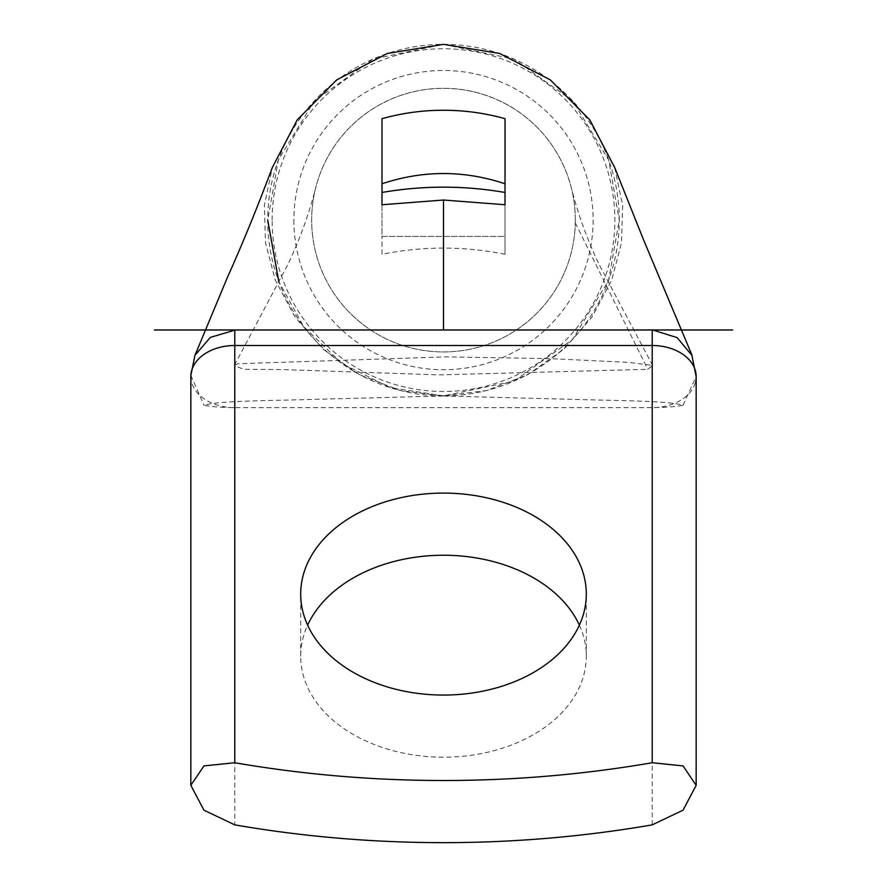 <?xml version="1.0" encoding="UTF-8"?>
<svg xmlns="http://www.w3.org/2000/svg" width="887" height="887" viewBox="0 0 887 887"><rect width="100%" height="100%" fill="white"/><g stroke="black" fill="none" stroke-linecap="round" stroke-linejoin="round"><path stroke-width="0.67" stroke-dasharray="4.43 3.33" d="M579.377 625.147A142.807 100.985 180 0 1 586.307 656.225A142.807 100.985 180 0 1 443.5 757.199A142.807 100.985 180 0 1 300.693 656.225A142.807 100.985 180 0 1 307.623 625.147M272.132 220.12A171.368 171.368 0 0 1 443.5 48.741A171.368 171.368 0 0 1 614.868 220.12A171.368 171.368 0 0 1 443.5 391.489A171.368 171.368 0 0 1 272.132 220.12M614.669 167.51L622.63 205.285L621.521 242.716L611.731 280.115L592.172 316.836L563.833 349.245L527.953 374.558L486.841 390.513L443.5 395.879L513.939 381.144L572.536 339.466L608.56 280.536L619.27 220.12A175.77 175.77 0 0 0 443.5 44.35A175.77 175.77 0 0 0 267.73 220.12A175.77 175.77 0 0 0 443.5 395.879A175.77 175.77 0 0 0 619.27 220.12L608.682 160.037L572.836 101.096L514.172 59.185L443.5 44.35L372.828 59.185L314.164 101.096L278.318 160.037L267.73 220.12M293.874 220.12A149.626 149.626 0 0 0 443.5 369.735A149.626 149.626 0 0 0 593.126 220.12A149.626 149.626 0 0 0 443.5 70.494A149.626 149.626 0 0 0 293.874 220.12M575.33 220.12A131.83 131.83 0 0 1 443.5 351.939A131.83 131.83 0 0 1 316.105 186.226A131.83 131.83 0 0 1 575.297 222.892A131.83 131.83 0 0 1 442.114 351.939A131.83 131.83 0 0 1 311.67 220.12A131.83 131.83 0 0 1 443.5 88.29A131.83 131.83 0 0 1 575.33 220.12M237.683 363.77L234.301 365.488L243.537 369.269L282.587 369.569L439.109 374.902L647.776 369.314L652.644 365.377L627.508 362.328L549.585 358.603L445.562 356.873L237.683 363.77M443.5 396.001L315.606 399.316C274.405 400.747 218.479 400.447 204.032 405.292C210.618 406.645 220.863 407.432 234.778 407.654L652.222 407.654C666.104 407.432 676.36 406.645 682.99 405.292C669.297 400.525 613.394 400.736 571.871 399.327L443.5 396.001L400.159 390.513L359.047 374.558L323.167 349.245L294.828 316.836L275.269 280.115L265.479 242.705L264.37 205.285L272.331 167.51M682.99 405.292L696.162 376.576A43.94 31.067 180 0 1 695.519 381.898L695.231 382.984C695.486 383.428 696.982 371.42 694.521 368.205L694.521 368.205M190.871 375.412L204.032 405.292M443.5 395.879L390.369 387.663L341.872 363.537L303.565 326.471L278.784 281.467M190.838 376.576A43.94 31.067 180 0 0 191.481 381.876A43.94 31.067 180 0 0 234.778 407.654L234.778 824.866M652.222 824.866L652.222 407.654A43.94 31.067 180 0 0 695.519 381.898M381.987 254.27L381.987 236.408L381.987 254.27C422.999 246.043 464.001 246.043 505.013 254.27L505.013 236.408L381.987 236.408L381.987 118.703M381.987 204.742L381.987 236.408L505.013 236.408L505.013 188.122M505.013 254.27L505.013 192.468M505.013 183.775L505.013 118.703M575.297 222.892L647.776 369.314M300.693 656.225L300.693 594.079M234.445 365.211L287.277 265.656C299.595 240.2 309.197 213.723 316.105 186.226M192.457 368.271C191.67 368.737 191.237 372.263 191.148 378.849L191.492 381.876M652.754 365.588L599.723 265.656C587.405 240.2 577.803 213.723 570.895 186.226M586.307 656.225L586.307 594.079"/><path stroke-width="1.33" d="M443.5 493.094A142.807 100.985 0 0 0 300.693 594.079A142.807 100.985 0 0 0 443.5 695.064A142.807 100.985 0 0 0 586.307 594.079A142.807 100.985 0 0 0 443.5 493.094M307.623 625.147A142.807 100.985 180 0 1 443.5 555.24A142.807 100.985 180 0 1 579.377 625.147M234.778 824.866A878.84 621.432 0 0 0 443.5 842.65A878.84 621.432 0 0 0 652.222 824.866L683.057 810.175L696.162 785.339L683.057 765.913L652.222 762.731A878.84 621.432 180 0 1 443.5 780.505A878.84 621.432 180 0 1 234.778 762.731L203.955 765.902L190.838 785.339L203.943 810.186L234.778 824.866M651.535 329.975L235.443 329.975L210.385 337.37L194.963 355.31L227.305 277.675C242.495 243.847 257.507 207.137 272.331 167.51L297.178 119.956L336.639 79.919L387.408 53.442L443.5 44.35L499.592 53.442L550.361 79.919L589.822 119.956L614.669 167.51L643.607 239.956L692.026 355.288M443.5 110.265C464.389 110.243 484.89 113.059 505.013 118.703L505.013 204.742L443.5 200.03L381.987 204.742L381.987 118.703C402.11 113.059 422.611 110.243 443.5 110.265M652.222 329.975L652.222 345.509A43.94 31.067 180 0 1 694.532 368.194A43.94 31.067 180 0 1 696.162 376.576L691.904 355.343L677.091 337.625L653.165 330.13M194.963 355.31L190.871 375.412M652.222 762.731L652.222 345.509L234.778 345.509A43.94 31.067 180 0 0 192.435 368.271A43.94 31.067 180 0 0 190.838 376.576L190.838 785.339M234.778 762.731L234.778 329.975M505.013 188.122L505.013 183.775C464.001 170.127 422.999 170.127 381.987 183.775M505.013 204.742L505.013 192.468C464.101 185.394 423.088 185.394 381.987 192.468C422.999 185.383 464.012 185.383 505.013 192.468M267.73 220.12L278.784 281.467M154.438 329.975L732.562 329.975M443.5 329.964L443.5 200.03M696.162 376.576L696.162 785.339"/></g></svg>
